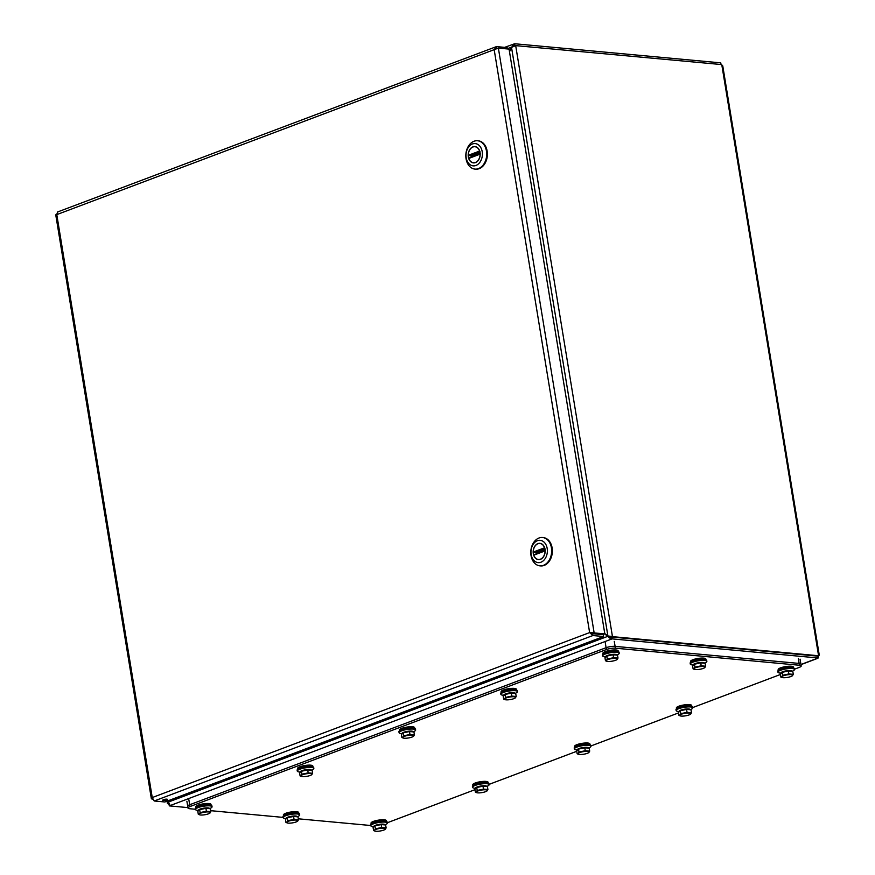 <?xml version="1.0" encoding="UTF-8"?>
<svg xmlns="http://www.w3.org/2000/svg" width="875" height="875" viewBox="0 0 875 875"><rect width="100%" height="100%" fill="white"/><g stroke="black" fill="none" stroke-linecap="round" stroke-linejoin="round"><path stroke-width="1.31" d="M57.75 212.056L56.525 214.769M152.633 799.345L151.364 798.733L152.25 797.552L154.197 800.986L592.9 635.534L589.63 632.592L594.136 632.833L498.378 48.114L494.178 49.656L496.464 46.605L57.269 212.089M154.197 800.986L164.872 801.981L603.586 636.519L592.9 635.534L592.605 633.697L589.63 632.592L152.25 797.552L56.788 214.616L494.178 49.656L589.63 632.592M163.373 800.483A2.428 0.558 170.7 0 0 166.042 800.209A2.428 0.558 170.7 0 0 167.508 799.433A2.428 0.558 170.7 0 0 165.025 799.28A2.428 0.558 170.7 0 0 162.717 800.22A2.428 0.558 170.7 0 0 163.373 800.483M498.378 48.114L509.064 49.109L604.811 633.817L590.625 632.68M495.961 48.792L496.759 48.442L496.464 46.605L507.139 47.589L507.369 48.945M603.586 636.519L603.28 634.692L592.605 633.697M592.769 633.347L603.444 634.331L604.811 633.817M496.07 48.694L496.978 48.453M611.439 637.186L612.445 636.508L607.906 635.994L604.756 633.511M515.353 45.598L721.766 64.586L721.93 65.603A3.117 0.711 -9.3 0 1 722.772 65.942L819.252 655.069A3.117 0.711 170.7 0 0 818.409 654.73L818.573 655.747L612.467 636.639L611.1 637.153M818.562 655.659A3.117 0.711 170.7 0 0 819.252 655.069M610.925 637.383L607.742 636.344L611.22 639.22L610.925 637.383L611.811 637.044L817.917 656.152L818.213 657.989L816.659 658.569A3.117 2.002 69.3 0 0 817.272 658.492A3.117 2.002 69.3 0 0 817.786 658.153M818.147 657.573A3.117 2.002 69.3 0 0 818.3 655.845M721.033 64.52L720.759 62.858L514.653 43.75L514.959 45.587M817.578 656.119L818.573 655.747M609.197 636.114L611.078 637.033M187.917 807.603L169.312 805.886L169.159 804.967M611.811 637.044L612.106 638.881L818.213 657.989M169.312 805.886L170.198 805.547L168.459 802.025L169.225 800.341M170.198 805.547L612.106 638.881M168.525 801.861L168.295 804.158M514.653 43.75L504.667 47.359M612.467 636.639L515.659 45.478M167.027 801.172L167.387 803.403L168.602 803.906M514.062 45.861L513.767 44.089L511.689 47.25M509.512 51.833L511.525 47.414L515.681 45.598M609.755 636.497L607.906 635.994L511.525 47.414M168.809 800.494L168.208 801.828L168.033 800.789M507.325 48.705L511.273 47.217L509.414 51.286M604.625 633.894L607.742 636.344L168.459 802.025M195.464 809.266L189.733 808.73A6.453 1.477 -9.3 0 1 187.994 808.03A6.453 1.477 -9.3 0 1 189.973 806.575L606.386 649.534A6.453 1.477 -9.3 0 1 615.398 648.189L799.444 665.252A6.453 1.477 -9.3 0 1 801.194 665.962A6.453 1.477 -9.3 0 1 799.203 667.406L794.456 669.2M370.748 825.508L298.32 818.803M283.106 817.392L210.678 810.677M780.336 674.527L692.661 707.591M678.552 712.906L590.877 745.981M576.756 751.297L489.081 784.372M474.972 789.688L387.297 822.752M605.281 642.731L606.091 647.697L189.678 804.748A6.453 1.477 170.7 0 0 187.688 806.192A6.453 1.477 -9.3 0 1 189.678 804.748L606.091 647.697A6.453 1.477 -9.3 0 1 615.103 646.363A6.453 1.477 170.7 0 0 606.091 647.697L606.386 649.534M800.078 659.159L800.888 664.125A6.453 1.477 170.7 0 0 799.148 663.425L615.103 646.363L799.148 663.425A6.453 1.477 -9.3 0 1 800.888 664.125L801.194 665.962M780.916 673.444L780.85 673.039A5.655 1.291 -9.3 0 1 788.025 670.622A5.655 1.291 -9.3 0 1 792.006 671.212L792.028 671.344M782.086 677.513L780.741 676.998L780.259 674.067L782.097 672.328L788.364 671.005L792.805 671.42L793.286 674.352L792.444 675.708A5.655 1.291 -9.3 0 1 792.269 675.85A5.655 1.291 -9.3 0 1 788.386 677.239A5.655 1.291 -9.3 0 1 783.037 677.688A5.655 1.291 -9.3 0 1 782.086 677.513A5.655 1.291 -9.3 0 1 781.747 676.616L782.578 675.27L788.845 673.947L793.286 674.352M788.364 671.005L788.845 673.947M782.097 672.328L782.578 675.27M780.741 676.998L781.747 676.616A5.655 1.291 -9.3 0 1 785.794 675.095A5.655 1.291 -9.3 0 1 791.142 674.636A5.655 1.291 -9.3 0 1 792.444 675.708M780.894 673.269L778.903 672.864A8.389 1.914 -9.3 0 1 778.662 672.788A8.389 1.914 -9.3 0 1 777.941 672.175A8.389 1.914 -9.3 0 1 784.328 669.222A8.389 1.914 -9.3 0 1 793.767 668.85A8.389 1.914 -9.3 0 1 794.5 669.463A8.389 1.914 -9.3 0 1 793.8 670.425L792.214 671.366M794.5 669.463L794.347 668.533A8.389 1.914 170.7 0 0 793.231 667.8A8.389 1.914 170.7 0 0 785.75 667.997A8.389 1.914 170.7 0 0 778.608 670.195A8.389 1.914 170.7 0 0 777.788 671.245L777.941 672.175M792.903 667.734A7.744 1.772 170.7 0 0 792.63 667.658A7.744 1.772 170.7 0 0 785.728 667.833A7.744 1.772 170.7 0 0 779.133 669.867A7.744 1.772 170.7 0 0 778.903 670.02M793.592 667.909L793.45 667.089A7.744 1.772 170.7 0 0 785.52 666.597A7.744 1.772 170.7 0 0 778.17 669.594L778.302 670.414M373.756 827.006L373.691 826.591A5.655 1.291 -9.3 0 1 380.866 824.173A5.655 1.291 -9.3 0 1 384.847 824.764L384.869 824.906M374.927 831.075L373.581 830.561L373.1 827.619L374.938 825.891L381.216 824.567L385.645 824.972L386.127 827.914L385.284 829.27A5.655 1.291 -9.3 0 1 385.109 829.402A5.655 1.291 -9.3 0 1 381.238 830.791A5.655 1.291 -9.3 0 1 375.878 831.25A5.655 1.291 -9.3 0 1 374.927 831.075A5.655 1.291 -9.3 0 1 374.588 830.178L375.419 828.822L381.697 827.498L386.127 827.914M381.216 824.567L381.697 827.498M374.938 825.891L375.419 828.822M373.581 830.561L374.588 830.178A5.655 1.291 -9.3 0 1 378.634 828.647A5.655 1.291 -9.3 0 1 383.983 828.188A5.655 1.291 -9.3 0 1 385.284 829.27M373.734 826.831L371.744 826.427A8.389 1.914 -9.3 0 1 371.503 826.35A8.389 1.914 -9.3 0 1 370.781 825.738A8.389 1.914 -9.3 0 1 377.169 822.784A8.389 1.914 -9.3 0 1 386.608 822.412A8.389 1.914 -9.3 0 1 387.341 823.025A8.389 1.914 -9.3 0 1 386.641 823.988L385.055 824.917M387.341 823.025L387.188 822.095A8.389 1.914 170.7 0 0 386.072 821.363A8.389 1.914 170.7 0 0 378.602 821.548A8.389 1.914 170.7 0 0 371.459 823.758A8.389 1.914 170.7 0 0 370.628 824.808L370.781 825.738M385.744 821.286A7.744 1.772 170.7 0 0 385.47 821.209A7.744 1.772 170.7 0 0 378.569 821.384A7.744 1.772 170.7 0 0 371.973 823.419A7.744 1.772 170.7 0 0 371.744 823.583M386.433 821.472L386.291 820.652A7.744 1.772 170.7 0 0 378.372 820.148A7.744 1.772 170.7 0 0 371.011 823.145L371.142 823.966M693.273 665.317L693.208 664.912A5.655 1.291 -9.3 0 1 700.383 662.495A5.655 1.291 -9.3 0 1 704.364 663.086L704.386 663.217M694.444 669.397L693.098 668.872L692.617 665.941L694.455 664.202L700.722 662.878L705.163 663.294L705.644 666.225L704.802 667.581A5.655 1.291 -9.3 0 1 704.627 667.723A5.655 1.291 -9.3 0 1 700.744 669.112A5.655 1.291 -9.3 0 1 695.395 669.561A5.655 1.291 -9.3 0 1 694.444 669.397A5.655 1.291 -9.3 0 1 694.105 668.489L694.936 667.144L701.203 665.82L705.644 666.225M700.722 662.878L701.203 665.82M694.455 664.202L694.936 667.144M693.098 668.872L694.105 668.489A5.655 1.291 -9.3 0 1 698.152 666.969A5.655 1.291 -9.3 0 1 703.5 666.509A5.655 1.291 -9.3 0 1 704.802 667.581M693.252 665.142L691.261 664.737A8.389 1.914 -9.3 0 1 691.02 664.661A8.389 1.914 -9.3 0 1 690.298 664.048A8.389 1.914 -9.3 0 1 696.686 661.095A8.389 1.914 -9.3 0 1 706.125 660.723A8.389 1.914 -9.3 0 1 706.858 661.336A8.389 1.914 -9.3 0 1 706.158 662.298L704.572 663.239M706.858 661.336L706.705 660.406A8.389 1.914 170.7 0 0 705.589 659.673A8.389 1.914 170.7 0 0 698.108 659.87A8.389 1.914 170.7 0 0 690.966 662.069A8.389 1.914 170.7 0 0 690.145 663.119L690.298 664.048M705.261 659.608A7.744 1.772 170.7 0 0 704.987 659.531A7.744 1.772 170.7 0 0 698.086 659.706A7.744 1.772 170.7 0 0 691.491 661.741A7.744 1.772 170.7 0 0 691.261 661.905M705.95 659.783L705.808 658.962A7.744 1.772 170.7 0 0 697.878 658.47A7.744 1.772 170.7 0 0 690.528 661.467L690.659 662.288M286.114 818.88L286.048 818.464A5.655 1.291 -9.3 0 1 293.223 816.047A5.655 1.291 -9.3 0 1 297.205 816.637L297.227 816.78M287.284 822.948L285.939 822.434L285.458 819.492L287.295 817.764L293.573 816.441L298.003 816.845L298.484 819.788L297.642 821.144A5.655 1.291 -9.3 0 1 297.467 821.286A5.655 1.291 -9.3 0 1 293.584 822.664A5.655 1.291 -9.3 0 1 288.236 823.123A5.655 1.291 -9.3 0 1 287.284 822.948A5.655 1.291 -9.3 0 1 286.945 822.052L287.777 820.695L294.044 819.372L298.484 819.788M293.573 816.441L294.044 819.372M287.295 817.764L287.777 820.695M285.939 822.434L286.945 822.052A5.655 1.291 -9.3 0 1 290.992 820.52A5.655 1.291 -9.3 0 1 296.341 820.072A5.655 1.291 -9.3 0 1 297.642 821.144M286.092 818.705L284.102 818.3A8.389 1.914 -9.3 0 1 283.861 818.223A8.389 1.914 -9.3 0 1 283.139 817.611A8.389 1.914 -9.3 0 1 289.527 814.658A8.389 1.914 -9.3 0 1 298.966 814.286A8.389 1.914 -9.3 0 1 299.698 814.898A8.389 1.914 -9.3 0 1 298.998 815.861L297.413 816.791M299.698 814.898L299.545 813.969A8.389 1.914 170.7 0 0 298.43 813.236A8.389 1.914 170.7 0 0 290.959 813.433A8.389 1.914 170.7 0 0 283.806 815.631A8.389 1.914 170.7 0 0 282.986 816.681L283.139 817.611M298.102 813.159A7.744 1.772 170.7 0 0 297.828 813.083A7.744 1.772 170.7 0 0 290.927 813.269A7.744 1.772 170.7 0 0 284.331 815.292A7.744 1.772 170.7 0 0 284.102 815.456M298.791 813.345L298.648 812.525A7.744 1.772 170.7 0 0 290.73 812.022A7.744 1.772 170.7 0 0 283.369 815.019L283.5 815.85M610.663 636.923L611.188 637.284A3.227 0.733 170.7 0 0 610.148 637.142M605.631 657.191L605.566 656.786A5.655 1.291 -9.3 0 1 612.741 654.369A5.655 1.291 -9.3 0 1 616.722 654.959L616.744 655.091M609.995 636.628A2.439 0.558 170.7 0 0 609.219 636.595M606.802 661.27L605.456 660.745L604.975 657.814L606.812 656.075L613.08 654.752L617.52 655.167L618.002 658.098L617.159 659.455A5.655 1.291 -9.3 0 1 616.984 659.597A5.655 1.291 -9.3 0 1 613.102 660.986A5.655 1.291 -9.3 0 1 607.753 661.445A5.655 1.291 -9.3 0 1 606.802 661.27A5.655 1.291 -9.3 0 1 606.452 660.373L607.294 659.017L613.561 657.694L618.002 658.098M613.08 654.752L613.561 657.694M606.812 656.075L607.294 659.017M605.456 660.745L606.452 660.373A5.655 1.291 -9.3 0 1 610.509 658.842A5.655 1.291 -9.3 0 1 615.858 658.383A5.655 1.291 -9.3 0 1 617.159 659.455M605.609 657.016L603.619 656.611A8.389 1.914 -9.3 0 1 603.378 656.534A8.389 1.914 -9.3 0 1 602.656 655.922A8.389 1.914 -9.3 0 1 609.044 652.969A8.389 1.914 -9.3 0 1 618.483 652.597A8.389 1.914 -9.3 0 1 619.216 653.209A8.389 1.914 -9.3 0 1 618.516 654.172L616.93 655.113M619.216 653.209L619.062 652.28A8.389 1.914 170.7 0 0 617.947 651.547A8.389 1.914 170.7 0 0 610.466 651.744A8.389 1.914 170.7 0 0 603.323 653.942A8.389 1.914 170.7 0 0 602.503 654.992L602.656 655.922M617.619 651.481A7.744 1.772 170.7 0 0 617.345 651.405A7.744 1.772 170.7 0 0 610.444 651.58A7.744 1.772 170.7 0 0 603.848 653.614A7.744 1.772 170.7 0 0 603.619 653.778M618.308 651.656L618.166 650.836A7.744 1.772 170.7 0 0 610.236 650.344A7.744 1.772 170.7 0 0 602.886 653.341L603.017 654.161M198.472 810.753L198.406 810.337A5.655 1.291 -9.3 0 1 205.581 807.931A5.655 1.291 -9.3 0 1 209.562 808.511L209.584 808.653M199.642 814.822L198.297 814.308L197.816 811.377L199.653 809.638L205.92 808.314L210.361 808.73L210.842 811.661L210 813.017A5.655 1.291 -9.3 0 1 209.825 813.159A5.655 1.291 -9.3 0 1 205.942 814.538A5.655 1.291 -9.3 0 1 200.594 814.997A5.655 1.291 -9.3 0 1 199.642 814.822A5.655 1.291 -9.3 0 1 199.303 813.925L200.134 812.569L206.402 811.256L210.842 811.661M205.92 808.314L206.402 811.256M199.653 809.638L200.134 812.569M198.297 814.308L199.303 813.925A5.655 1.291 -9.3 0 1 203.35 812.394A5.655 1.291 -9.3 0 1 208.698 811.945A5.655 1.291 -9.3 0 1 210 813.017M198.45 810.578L196.459 810.173A8.389 1.914 -9.3 0 1 196.219 810.097A8.389 1.914 -9.3 0 1 195.497 809.484A8.389 1.914 -9.3 0 1 201.884 806.531A8.389 1.914 -9.3 0 1 211.323 806.159A8.389 1.914 -9.3 0 1 212.056 806.772A8.389 1.914 -9.3 0 1 211.356 807.734L209.77 808.675M212.056 806.772L211.903 805.842A8.389 1.914 170.7 0 0 210.787 805.109A8.389 1.914 170.7 0 0 203.306 805.306A8.389 1.914 170.7 0 0 196.164 807.505A8.389 1.914 170.7 0 0 195.344 808.555L195.497 809.484M210.459 805.044A7.744 1.772 170.7 0 0 210.186 804.956A7.744 1.772 170.7 0 0 203.284 805.142A7.744 1.772 170.7 0 0 196.689 807.166A7.744 1.772 170.7 0 0 196.459 807.33M211.148 805.219L211.006 804.398A7.744 1.772 170.7 0 0 203.077 803.895A7.744 1.772 170.7 0 0 195.727 806.903L195.858 807.723M300.267 772.362L300.202 771.947A5.655 1.291 -9.3 0 1 301.941 770.678A5.655 1.291 -9.3 0 1 307.891 769.497A5.655 1.291 -9.3 0 1 311.358 770.12L311.38 770.263M301.427 776.431L300.092 775.917L299.611 772.986L301.448 771.247L307.716 769.923L312.145 770.339L312.627 773.27L311.784 774.627A5.655 1.291 -9.3 0 1 311.62 774.769A5.655 1.291 -9.3 0 1 307.738 776.158A5.655 1.291 -9.3 0 1 302.389 776.606A5.655 1.291 -9.3 0 1 301.427 776.431A5.655 1.291 -9.3 0 1 301.087 775.534L301.93 774.189L308.197 772.866L312.627 773.27M307.716 769.923L308.197 772.866M301.448 771.247L301.93 774.189M300.092 775.917L301.087 775.534A5.655 1.291 -9.3 0 1 305.145 774.003A5.655 1.291 -9.3 0 1 310.494 773.555A5.655 1.291 -9.3 0 1 311.784 774.627M300.234 772.188L298.255 771.783A8.389 1.914 -9.3 0 1 297.281 771.094A8.389 1.914 -9.3 0 1 306.731 767.638A8.389 1.914 -9.3 0 1 313.841 768.381A8.389 1.914 -9.3 0 1 313.141 769.344L311.555 770.284M313.841 768.381L313.688 767.452A8.389 1.914 170.7 0 0 312.572 766.719A8.389 1.914 170.7 0 0 306.578 766.708A8.389 1.914 170.7 0 0 297.959 769.114A8.389 1.914 170.7 0 0 297.128 770.164L297.281 771.094M312.244 766.653A7.744 1.772 170.7 0 0 311.97 766.566A7.744 1.772 170.7 0 0 306.436 766.555A7.744 1.772 170.7 0 0 298.484 768.775A7.744 1.772 170.7 0 0 298.244 768.939M312.933 766.828L312.802 766.008A7.744 1.772 170.7 0 0 306.228 765.319A7.744 1.772 170.7 0 0 297.511 768.512L297.653 769.333M475.552 788.616L475.486 788.2A5.655 1.291 -9.3 0 1 477.225 786.931A5.655 1.291 -9.3 0 1 483.175 785.75A5.655 1.291 -9.3 0 1 486.642 786.373L486.664 786.516M476.711 792.684L475.377 792.17L474.895 789.228L476.733 787.5L483 786.177L487.43 786.592L487.911 789.523L487.08 790.88A5.655 1.291 -9.3 0 1 486.905 791.022A5.655 1.291 -9.3 0 1 483.022 792.4A5.655 1.291 -9.3 0 1 477.673 792.859A5.655 1.291 -9.3 0 1 476.711 792.684A5.655 1.291 -9.3 0 1 476.372 791.787L477.214 790.431L483.481 789.108L487.911 789.523M483 786.177L483.481 789.108M476.733 787.5L477.214 790.431M475.377 792.17L476.372 791.787A5.655 1.291 -9.3 0 1 480.43 790.256A5.655 1.291 -9.3 0 1 485.778 789.808A5.655 1.291 -9.3 0 1 487.08 790.88M475.519 788.441L473.539 788.036A8.389 1.914 -9.3 0 1 472.566 787.347A8.389 1.914 -9.3 0 1 482.016 783.88A8.389 1.914 -9.3 0 1 489.125 784.634A8.389 1.914 -9.3 0 1 488.436 785.597L486.839 786.538M489.125 784.634L488.972 783.705A8.389 1.914 170.7 0 0 487.856 782.972A8.389 1.914 170.7 0 0 481.863 782.95A8.389 1.914 170.7 0 0 473.244 785.367A8.389 1.914 170.7 0 0 472.413 786.417L472.566 787.347M487.528 782.906A7.744 1.772 170.7 0 0 487.255 782.819A7.744 1.772 170.7 0 0 481.72 782.808A7.744 1.772 170.7 0 0 473.769 785.028A7.744 1.772 170.7 0 0 473.528 785.192M488.217 783.081L488.086 782.261A7.744 1.772 170.7 0 0 481.512 781.561A7.744 1.772 170.7 0 0 472.806 784.755L472.938 785.586M402.052 733.972L401.986 733.567A5.655 1.291 -9.3 0 1 403.725 732.298A5.655 1.291 -9.3 0 1 409.675 731.106A5.655 1.291 -9.3 0 1 413.142 731.741L413.164 731.872M403.222 738.041L401.877 737.527L401.395 734.595L403.233 732.856L409.5 731.533L413.941 731.948L414.422 734.88L413.58 736.236A5.655 1.291 -9.3 0 1 413.405 736.378A5.655 1.291 -9.3 0 1 409.522 737.767A5.655 1.291 -9.3 0 1 404.173 738.216A5.655 1.291 -9.3 0 1 403.222 738.041A5.655 1.291 -9.3 0 1 402.883 737.144L403.714 735.798L409.981 734.475L414.422 734.88M409.5 731.533L409.981 734.475M403.233 732.856L403.714 735.798M401.877 737.527L402.883 737.144A5.655 1.291 -9.3 0 1 406.93 735.623A5.655 1.291 -9.3 0 1 412.278 735.164A5.655 1.291 -9.3 0 1 413.58 736.236M402.03 733.797L400.039 733.392A8.389 1.914 -9.3 0 1 399.077 732.703A8.389 1.914 -9.3 0 1 408.516 729.247A8.389 1.914 -9.3 0 1 415.636 729.991A8.389 1.914 -9.3 0 1 414.936 730.953L413.35 731.894M415.636 729.991L415.483 729.061A8.389 1.914 170.7 0 0 414.367 728.328A8.389 1.914 170.7 0 0 408.363 728.317A8.389 1.914 170.7 0 0 399.744 730.723A8.389 1.914 170.7 0 0 398.923 731.773L399.077 732.703M414.039 728.263A7.744 1.772 170.7 0 0 413.766 728.186A7.744 1.772 170.7 0 0 408.22 728.164A7.744 1.772 170.7 0 0 400.269 730.395A7.744 1.772 170.7 0 0 400.039 730.548M414.728 728.438L414.586 727.617A7.744 1.772 170.7 0 0 408.023 726.928A7.744 1.772 170.7 0 0 399.306 730.122L399.438 730.942M577.336 750.225L577.27 749.809A5.655 1.291 -9.3 0 1 579.009 748.541A5.655 1.291 -9.3 0 1 584.959 747.359A5.655 1.291 -9.3 0 1 588.427 747.983L588.448 748.125M578.506 754.294L577.161 753.78L576.68 750.848L578.517 749.109L584.795 747.786L589.225 748.202L589.706 751.133L588.864 752.489A5.655 1.291 -9.3 0 1 588.689 752.631A5.655 1.291 -9.3 0 1 584.806 754.02A5.655 1.291 -9.3 0 1 579.458 754.469A5.655 1.291 -9.3 0 1 578.506 754.294A5.655 1.291 -9.3 0 1 578.167 753.397L578.998 752.052L585.266 750.728L589.706 751.133M584.795 747.786L585.266 750.728M578.517 749.109L578.998 752.052M577.161 753.78L578.167 753.397A5.655 1.291 -9.3 0 1 582.214 751.866A5.655 1.291 -9.3 0 1 587.562 751.417A5.655 1.291 -9.3 0 1 588.864 752.489M577.314 750.05L575.323 749.645A8.389 1.914 -9.3 0 1 574.361 748.956A8.389 1.914 -9.3 0 1 583.8 745.489A8.389 1.914 -9.3 0 1 590.92 746.244A8.389 1.914 -9.3 0 1 590.22 747.206L588.634 748.147M590.92 746.244L590.767 745.314A8.389 1.914 170.7 0 0 589.652 744.581A8.389 1.914 170.7 0 0 583.647 744.559A8.389 1.914 170.7 0 0 575.028 746.977A8.389 1.914 170.7 0 0 574.208 748.027L574.361 748.956M589.323 744.516A7.744 1.772 170.7 0 0 589.05 744.428A7.744 1.772 170.7 0 0 583.505 744.417A7.744 1.772 170.7 0 0 575.553 746.637A7.744 1.772 170.7 0 0 575.323 746.802M590.013 744.691L589.87 743.87A7.744 1.772 170.7 0 0 583.308 743.181A7.744 1.772 170.7 0 0 574.591 746.375L574.722 747.195M503.847 695.581L503.781 695.177A5.655 1.291 -9.3 0 1 505.52 693.908A5.655 1.291 -9.3 0 1 511.47 692.716A5.655 1.291 -9.3 0 1 514.938 693.35L514.959 693.481M505.006 699.65L503.672 699.136L503.191 696.205L505.028 694.466L511.295 693.142L515.725 693.558L516.206 696.489L515.364 697.845A5.655 1.291 -9.3 0 1 515.2 697.987A5.655 1.291 -9.3 0 1 511.317 699.377A5.655 1.291 -9.3 0 1 505.969 699.825A5.655 1.291 -9.3 0 1 505.006 699.65A5.655 1.291 -9.3 0 1 504.667 698.753L505.509 697.408L511.777 696.084L516.206 696.489M511.295 693.142L511.777 696.084M505.028 694.466L505.509 697.408M503.672 699.136L504.667 698.753A5.655 1.291 -9.3 0 1 508.725 697.233A5.655 1.291 -9.3 0 1 514.073 696.773A5.655 1.291 -9.3 0 1 515.364 697.845M503.814 695.406L501.834 695.002A8.389 1.914 -9.3 0 1 500.861 694.312A8.389 1.914 -9.3 0 1 510.311 690.856A8.389 1.914 -9.3 0 1 517.42 691.6A8.389 1.914 -9.3 0 1 516.72 692.562L515.134 693.503M517.42 691.6L517.267 690.67A8.389 1.914 170.7 0 0 516.152 689.938A8.389 1.914 170.7 0 0 510.158 689.927A8.389 1.914 170.7 0 0 501.539 692.333A8.389 1.914 170.7 0 0 500.708 693.383L500.861 694.312M515.823 689.872A7.744 1.772 170.7 0 0 515.55 689.795A7.744 1.772 170.7 0 0 510.016 689.773A7.744 1.772 170.7 0 0 502.064 692.005A7.744 1.772 170.7 0 0 501.823 692.169M516.513 690.047L516.381 689.227A7.744 1.772 170.7 0 0 509.808 688.538A7.744 1.772 170.7 0 0 501.091 691.731L501.233 692.552M679.131 711.834L679.066 711.43A5.655 1.291 -9.3 0 1 680.805 710.15A5.655 1.291 -9.3 0 1 686.755 708.969A5.655 1.291 -9.3 0 1 690.222 709.592L690.244 709.734M680.291 715.903L678.956 715.389L678.475 712.458L680.312 710.719L686.58 709.395L691.009 709.811L691.491 712.742L690.659 714.098A5.655 1.291 -9.3 0 1 690.484 714.241A5.655 1.291 -9.3 0 1 686.602 715.63A5.655 1.291 -9.3 0 1 681.253 716.078A5.655 1.291 -9.3 0 1 680.291 715.903A5.655 1.291 -9.3 0 1 679.952 715.006L680.794 713.661L687.061 712.337L691.491 712.742M686.58 709.395L687.061 712.337M680.312 710.719L680.794 713.661M678.956 715.389L679.952 715.006A5.655 1.291 -9.3 0 1 684.009 713.475A5.655 1.291 -9.3 0 1 689.358 713.027A5.655 1.291 -9.3 0 1 690.659 714.098M679.098 711.659L677.119 711.255A8.389 1.914 -9.3 0 1 676.145 710.566A8.389 1.914 -9.3 0 1 685.595 707.109A8.389 1.914 -9.3 0 1 692.705 707.853A8.389 1.914 -9.3 0 1 692.016 708.816L690.419 709.756M692.705 707.853L692.552 706.923A8.389 1.914 170.7 0 0 691.436 706.191A8.389 1.914 170.7 0 0 685.442 706.18A8.389 1.914 170.7 0 0 676.823 708.586A8.389 1.914 170.7 0 0 675.992 709.636L676.145 710.566M691.108 706.125A7.744 1.772 170.7 0 0 690.834 706.038A7.744 1.772 170.7 0 0 685.3 706.027A7.744 1.772 170.7 0 0 677.348 708.247A7.744 1.772 170.7 0 0 677.108 708.411M691.797 706.3L691.666 705.48A7.744 1.772 170.7 0 0 685.092 704.791A7.744 1.772 170.7 0 0 676.375 707.984L676.517 708.805M472.905 146.869A8.181 5.983 95.3 0 1 474.95 146.584A8.181 5.983 95.3 0 1 480.145 155.28A8.181 5.983 95.3 0 1 473.441 162.881A8.181 5.983 95.3 0 1 468.191 155.575A8.181 5.983 95.3 0 1 472.905 146.869A8.181 5.983 95.3 0 1 474.95 146.584A8.181 5.983 95.3 0 1 480.145 155.28A8.181 5.983 95.3 0 1 473.441 162.881A8.181 5.983 95.3 0 1 468.191 155.575A8.181 5.983 95.3 0 1 472.905 146.869M482.212 151.714A11.178 8.17 95.3 0 1 471.712 165.539A11.178 8.17 95.3 0 1 468.661 146.945A11.178 8.17 95.3 0 1 482.212 151.714A11.178 8.17 95.3 0 1 471.712 165.539A11.178 8.17 95.3 0 1 468.661 146.945A11.178 8.17 95.3 0 1 482.212 151.714M486.467 151.08A14.23 10.402 -84.7 0 0 477.575 140.755A14.23 10.402 -84.7 0 0 476.766 140.722A14.23 10.402 -84.7 0 0 474.02 141.258A14.23 10.402 -84.7 0 0 465.828 156.384A14.23 10.402 -84.7 0 0 474.95 169.094A14.23 10.402 -84.7 0 0 486.467 151.08A14.23 10.402 -84.7 0 0 477.575 140.755A14.23 10.402 -84.7 0 0 476.766 140.722A14.23 10.402 -84.7 0 0 474.02 141.258A14.23 10.402 -84.7 0 0 465.828 156.384A14.23 10.402 -84.7 0 0 474.95 169.094A14.23 10.402 -84.7 0 0 486.467 151.08M475.639 169.159A14.23 10.402 -84.7 0 0 487.309 155.947A14.23 10.402 -84.7 0 0 478.264 140.82A14.23 10.402 -84.7 0 1 487.309 155.947A14.23 10.402 -84.7 0 1 475.639 169.159L474.95 169.094L475.639 169.159M474.6 162.838L473.452 162.728A8.028 5.873 95.3 0 0 480.091 154.164L480.353 153.781M473.452 162.728A8.028 5.873 95.3 0 1 468.814 158.419L480.091 154.164M471.209 157.216A8.028 5.873 95.3 0 1 471.067 155.958L468.3 155.302A8.028 5.873 95.3 0 1 474.939 146.737A8.028 5.873 95.3 0 1 479.577 151.047L479.97 151.441M480.069 152.567L471.067 155.958M537.873 543.627A8.181 5.983 95.3 0 1 539.919 543.342A8.181 5.983 95.3 0 1 545.125 552.038A8.181 5.983 95.3 0 1 538.409 559.628A8.181 5.983 95.3 0 1 533.17 552.333A8.181 5.983 95.3 0 1 537.873 543.627A8.181 5.983 95.3 0 1 539.919 543.342A8.181 5.983 95.3 0 1 545.125 552.038A8.181 5.983 95.3 0 1 538.409 559.628A8.181 5.983 95.3 0 1 533.17 552.333A8.181 5.983 95.3 0 1 537.873 543.627M547.181 548.461A11.178 8.17 95.3 0 1 536.681 562.297A11.178 8.17 95.3 0 1 533.63 543.692A11.178 8.17 95.3 0 1 547.181 548.461A11.178 8.17 95.3 0 1 536.681 562.297A11.178 8.17 95.3 0 1 533.63 543.692A11.178 8.17 95.3 0 1 547.181 548.461M551.436 547.827A14.23 10.402 -84.7 0 0 542.544 537.513A14.23 10.402 -84.7 0 0 541.734 537.48A14.23 10.402 -84.7 0 0 539 538.005A14.23 10.402 -84.7 0 0 530.797 553.142A14.23 10.402 -84.7 0 0 539.919 565.841A14.23 10.402 -84.7 0 0 551.436 547.827A14.23 10.402 -84.7 0 0 542.544 537.513A14.23 10.402 -84.7 0 0 541.734 537.48A14.23 10.402 -84.7 0 0 539 538.005A14.23 10.402 -84.7 0 0 530.797 553.142A14.23 10.402 -84.7 0 0 539.919 565.841A14.23 10.402 -84.7 0 0 551.436 547.827M540.608 565.906A14.23 10.402 -84.7 0 0 552.289 552.705A14.23 10.402 -84.7 0 0 543.233 537.578A14.23 10.402 -84.7 0 1 552.289 552.705A14.23 10.402 -84.7 0 1 540.608 565.906L539.919 565.841L540.608 565.906M539.569 559.584L538.42 559.475A8.028 5.873 95.3 0 0 545.059 550.922L545.322 550.539M538.42 559.475A8.028 5.873 95.3 0 1 533.783 555.177L545.059 550.922M536.178 553.962A8.028 5.873 95.3 0 1 536.047 552.716L533.269 552.048A8.028 5.873 95.3 0 1 539.908 543.495A8.028 5.873 95.3 0 1 544.545 547.794L544.939 548.198M545.038 549.325L536.047 552.716M816.659 658.569L800.953 664.497M721.93 65.603L818.409 654.73M188.869 799.783L189.973 806.575M798.339 658.459L799.444 665.252M614.283 641.397L615.398 648.189M468.967 158.08L480.189 153.847L468.891 158.08M479.839 151.495L468.584 155.728M468.3 155.302L479.577 151.047M533.947 554.827L545.158 550.594L533.87 554.837M544.808 548.242L533.564 552.486M533.269 552.048L544.545 547.794M55.748 214.834L151.364 798.733M817.272 658.492L800.975 664.639M187.994 808.03L186.878 801.237M792.63 667.658L793.231 667.8M385.47 821.209L386.072 821.363M704.987 659.531L705.589 659.673M297.828 813.083L298.43 813.236M617.345 651.405L617.947 651.547M210.186 804.956L210.787 805.109M311.97 766.566L312.572 766.719M487.255 782.819L487.856 782.972M413.766 728.186L414.367 728.328M589.05 744.428L589.652 744.581M515.55 689.795L516.152 689.938M690.834 706.038L691.436 706.191M477.575 140.755L478.264 140.82L477.575 140.755M476.077 146.847L474.939 146.737M542.544 537.513L543.233 537.578L542.544 537.513M541.045 543.594L539.908 543.495"/></g></svg>
